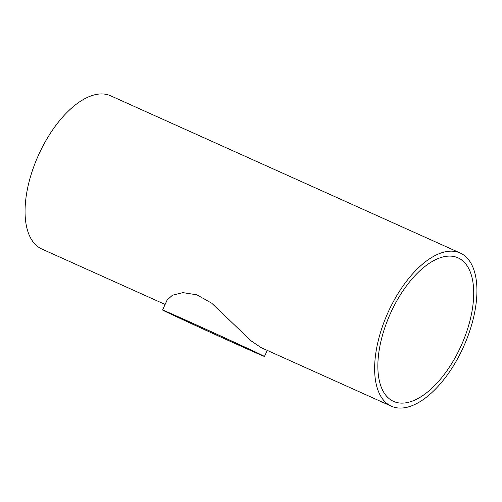 <?xml version="1.0" encoding="UTF-8"?>
<svg xmlns="http://www.w3.org/2000/svg" width="502" height="502" viewBox="0 0 502 502"><rect width="100%" height="100%" fill="white"/><g stroke="black" fill="none" stroke-linecap="round" stroke-linejoin="round"><path stroke-width="0.75" d="M173.315 315.149A50.696 0.446 24.5 0 1 167.386 312.206A50.696 0.446 24.5 0 1 213.701 332.826A50.696 0.446 24.5 0 1 259.653 354.255A50.696 0.446 24.5 0 1 225.128 338.988A50.696 0.446 24.5 0 1 173.315 315.149M460.905 346.273A78.688 38.867 -65.8 0 1 393.505 401.374A78.688 38.867 -65.8 0 1 390.336 313.668A78.688 38.867 -65.8 0 1 458.056 257.846A78.688 38.867 -65.8 0 1 460.905 346.273M169.124 313.267A55.986 0.489 -155.5 0 0 226.339 339.59A55.986 0.489 -155.5 0 0 264.466 356.451A55.986 0.489 -155.5 0 0 213.72 332.788A55.986 0.489 -155.5 0 0 162.573 310.016A55.986 0.489 -155.5 0 0 169.124 313.267M162.573 310.016L167.172 299.932L172.487 295.201L182.96 292.628L196.909 294.831L211.775 303.233L251.125 340.852L260.94 347.553L391.334 406.2A83.978 41.478 114.2 0 0 463.264 347.397A83.978 41.478 114.2 0 0 460.227 253.027A83.978 41.478 114.2 0 0 387.952 312.602A83.978 41.478 114.2 0 0 391.334 406.2M165.108 304.457L41.76 248.979A83.978 41.478 -65.8 0 1 38.378 155.375A83.978 41.478 -65.8 0 1 110.653 95.8L460.227 253.027M267.227 350.383L264.466 356.451"/></g></svg>
